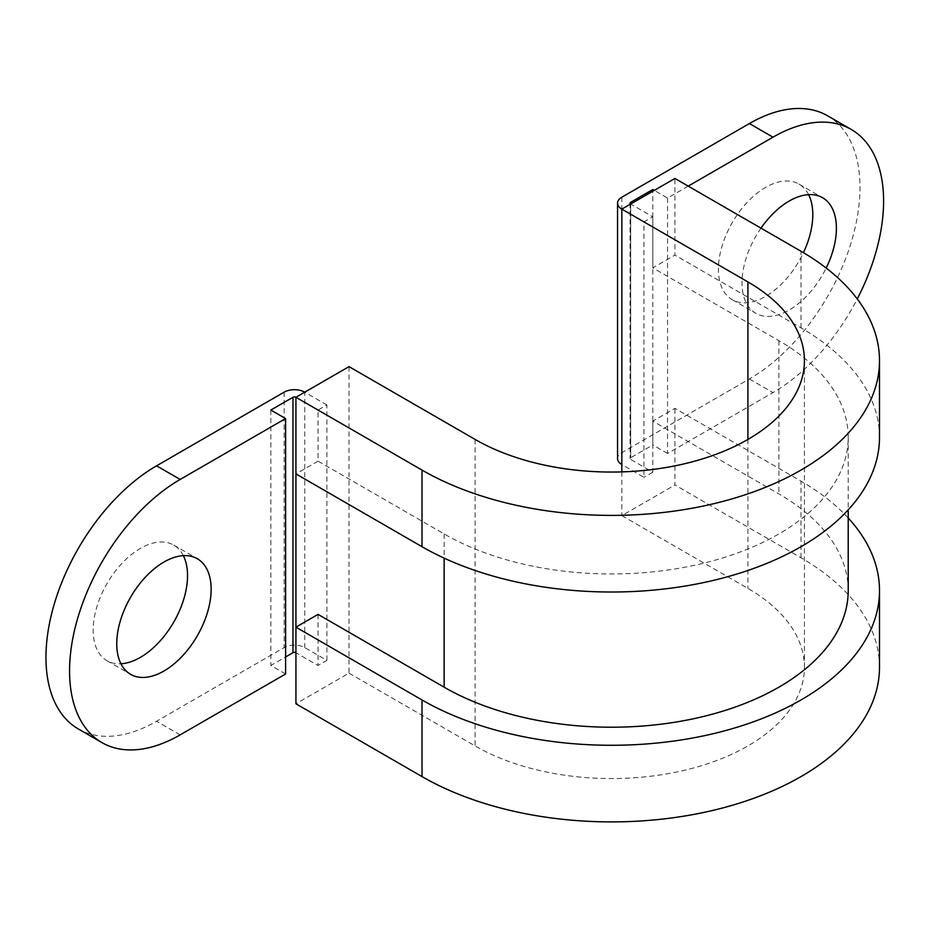 <?xml version="1.0" encoding="UTF-8"?>
<svg xmlns="http://www.w3.org/2000/svg" width="930" height="930" viewBox="0 0 930 930"><rect width="100%" height="100%" fill="white"/><g stroke="black" fill="none" stroke-linecap="round" stroke-linejoin="round"><path stroke-width="0.7" stroke-dasharray="4.65 3.49" d="M183.361 555.652A66.739 38.525 120 0 0 173.712 545.108A66.739 38.525 120 0 0 140.349 548.409A66.739 38.525 120 0 0 96.755 607.22A66.739 38.525 120 0 0 106.985 660.695A66.739 38.525 120 0 0 120.935 663.776M760.984 228.152A66.739 38.525 120 0 0 755.846 313.317A66.739 38.525 120 0 0 789.21 310.016A66.739 38.525 120 0 0 826.177 268.049M808.623 194.649A66.739 38.525 120 0 0 798.986 184.105A66.739 38.525 120 0 0 765.611 187.407A66.739 38.525 120 0 0 722.017 246.218A66.739 38.525 120 0 0 732.247 299.704A66.739 38.525 120 0 0 765.611 296.391A66.739 38.525 120 0 0 803.427 252.681M318.048 461.141L295.926 473.905L295.926 397.284L318.048 410.049L318.048 461.141L444.133 533.936A236.708 136.663 0 0 0 702.092 563.557A236.708 136.663 0 0 0 848.218 437.298A236.708 136.663 0 0 0 778.887 340.659L652.802 267.875L674.924 255.099L674.924 178.467M295.926 627.169L295.926 652.709L318.048 665.473L326.895 660.37L304.773 647.594A14.601 8.428 0 0 0 284.127 647.594L156.566 721.25A156.414 90.303 -60 0 1 78.364 728.992M318.048 614.393L318.048 665.473M326.895 660.37L326.895 404.945L318.048 410.049M326.895 404.945L304.773 392.169L304.773 647.594M285.603 673.994L270.863 665.473L285.603 656.964M848.218 590.55A236.708 136.663 0 0 0 778.887 493.923L652.802 421.127L652.802 472.208L630.68 459.443A2.081 1.209 180 0 1 630.075 458.583A2.081 1.209 180 0 1 630.68 457.734L652.802 444.97L652.802 191.243M643.955 221.898L621.833 209.122L621.833 464.547L643.955 477.323L643.955 221.898L652.802 216.783L630.68 204.019L630.68 459.443M652.802 216.783L652.802 267.875M270.863 410.049L270.863 665.473M827.595 115.808A156.414 90.303 -60 0 1 851.578 241.149A156.414 90.303 -60 0 1 749.394 378.975L621.833 452.631A14.601 8.428 0 0 0 617.555 458.583M688.2 186.14L667.554 198.055L654.278 190.394M652.802 472.208L643.955 477.323M667.554 198.055L667.554 453.48L772.993 392.6A156.414 90.303 120 0 0 857.262 298.96M667.554 453.48L652.802 444.97M848.218 518.01A267.991 154.717 0 0 0 801.009 481.147L674.924 408.351L652.802 421.127M879.501 667.182A267.991 154.717 0 0 0 801.009 557.779L674.924 484.983L674.924 408.351M349.017 366.629L349.017 673.146L295.926 703.789M349.017 673.146L475.102 745.941A192.905 111.379 0 0 0 685.329 770.075A192.905 111.379 0 0 0 804.427 667.182A192.905 111.379 0 0 0 747.918 588.423L621.833 515.627L674.924 484.983M621.833 471.894L621.833 515.627M879.501 437.298A267.991 154.717 0 0 0 801.009 327.895L674.924 255.099M444.133 533.936L444.133 558.128M180.164 734.863L156.566 721.25M778.887 340.659L778.887 493.923M630.68 204.019L630.68 457.734M284.127 392.169L284.127 647.594M621.833 197.207L621.833 452.631M749.394 378.975L772.993 392.6M801.009 557.779L801.009 481.147M747.918 439.425L747.918 588.423M801.009 327.895L801.009 251.263M475.102 439.425L475.102 745.941M173.712 545.108L197.311 558.721M798.986 184.105L822.573 197.73M848.218 437.298L848.218 509.838M630.075 203.159L630.075 458.583M732.247 299.704L755.846 313.317M106.985 660.695L130.572 674.32M804.427 667.182L804.427 360.677"/><path stroke-width="1.4" d="M163.947 671.007A66.739 38.525 120 0 0 207.541 612.207A66.739 38.525 120 0 0 197.311 558.721A66.739 38.525 120 0 0 163.947 562.034A66.739 38.525 120 0 0 120.342 620.845A66.739 38.525 120 0 0 130.572 674.32A66.739 38.525 120 0 0 163.947 671.007M120.935 663.776A66.739 38.525 120 0 0 140.349 657.394A66.739 38.525 120 0 0 183.361 555.652M826.177 268.049A66.739 38.525 120 0 0 822.573 197.73A66.739 38.525 120 0 0 789.21 201.031A66.739 38.525 120 0 0 760.984 228.152M803.427 252.681A66.739 38.525 120 0 0 808.623 194.649M285.603 418.57L285.603 673.994L180.164 734.863A156.414 90.303 -60 0 1 101.963 742.617A156.414 90.303 -60 0 1 77.981 617.276A156.414 90.303 -60 0 1 180.164 479.438L285.603 418.57L270.863 410.049L292.973 397.284A2.081 1.209 180 0 1 295.926 397.284L422.011 470.08A267.991 154.717 0 0 0 714.066 503.618A267.991 154.717 0 0 0 879.501 360.677L879.501 437.298A267.991 154.717 0 0 1 714.066 580.239A267.991 154.717 0 0 1 422.011 546.701L295.926 473.905L295.926 627.169L422.011 699.965A267.991 154.717 0 0 0 714.066 733.503A267.991 154.717 0 0 0 879.501 590.55L879.501 667.182A267.991 154.717 0 0 1 714.066 810.123A267.991 154.717 0 0 1 422.011 776.585L295.926 703.789L295.926 627.169L318.048 614.393L444.133 687.189A236.708 136.663 0 0 0 702.092 716.809A236.708 136.663 0 0 0 848.218 590.55L848.218 509.838M304.773 392.169A14.601 8.428 0 0 0 284.127 392.169L156.566 465.825L180.164 479.438M285.603 656.964L292.973 652.709A2.081 1.209 180 0 1 295.926 652.709M630.68 202.31L630.68 204.019A2.081 1.209 180 0 1 630.075 203.159A2.081 1.209 180 0 1 630.68 202.31L652.802 189.546L652.802 191.243M101.963 742.617L78.364 728.992A156.414 90.303 -60 0 1 54.382 603.651A156.414 90.303 -60 0 1 156.566 465.825M772.993 137.175L749.394 123.551A156.414 90.303 -60 0 1 827.595 115.808L851.194 129.433A156.414 90.303 120 0 0 772.993 137.175L688.2 186.14M749.394 123.551L621.833 197.207A14.601 8.428 0 0 0 617.555 203.159A14.601 8.428 0 0 0 621.833 209.122L621.833 471.894M617.555 203.159L617.555 458.583A14.601 8.428 0 0 0 621.833 464.547M654.278 190.394L652.802 189.546M857.262 298.96A156.414 90.303 120 0 0 851.194 129.433M879.501 590.55A267.991 154.717 0 0 0 848.218 518.01M295.926 473.905L295.926 397.284L349.017 366.629L475.102 439.425A192.905 111.379 0 0 0 685.329 463.57A192.905 111.379 0 0 0 804.427 360.677A192.905 111.379 0 0 0 747.918 281.918L621.833 209.122L674.924 178.467L801.009 251.263A267.991 154.717 0 0 1 879.501 360.677M444.133 558.128L444.133 687.189M292.973 397.284L292.973 652.709M747.918 281.918L747.918 439.425M422.011 776.585L422.011 699.965M422.011 546.701L422.011 470.08"/></g></svg>
